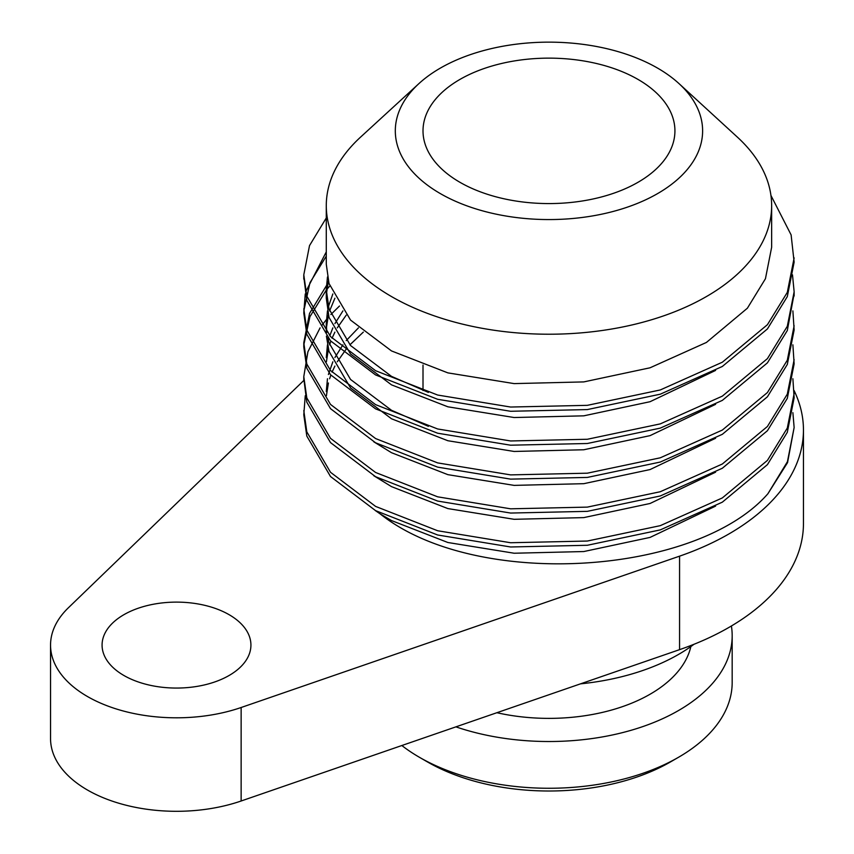 <?xml version="1.0" encoding="UTF-8"?>
<svg xmlns="http://www.w3.org/2000/svg" width="854" height="854" viewBox="0 0 854 854"><rect width="100%" height="100%" fill="white"/><g stroke="black" fill="none" stroke-linecap="round" stroke-linejoin="round"><path stroke-width="1.28" d="M440.312 193.58A153.656 88.709 0 0 0 644.823 200.188A153.656 88.709 0 0 0 678.983 83.585A153.656 88.709 0 0 0 657.612 68.128A153.656 88.709 0 0 0 418.94 83.585A153.656 88.709 0 0 0 440.312 193.58M678.983 83.585L737.408 137.152A222.68 128.57 180 0 1 771.642 205.654A222.68 128.57 180 0 1 634.18 324.435A222.68 128.57 180 0 1 391.506 296.562A222.68 128.57 180 0 1 326.281 205.654A222.68 128.57 180 0 1 360.527 137.152L418.94 83.585M715.588 506.123L650.054 537.412L583.794 551.545L514.129 553.232L447.87 542.503L391.506 520.556L380.254 513.969C475.422 589.826 695.999 575.98 767.906 493.74L787.548 462.633L794.135 427.512L787.431 461.683L767.906 493.74M771.642 205.654L771.642 247.286L765.44 278.735L747.378 308.209L706.429 342.443L650.054 367.786L583.794 381.909L514.129 383.606L447.87 372.878L391.506 350.93L350.546 320.079L329.025 283.517L326.281 264.238L326.281 205.654M428.398 392.413L391.506 376.368L350.546 345.528L329.025 308.967L326.281 289.687L327.466 276.974M715.588 370.422L650.054 401.711L583.794 415.834L514.129 417.531L447.87 406.803L391.506 384.855L350.546 354.004L329.025 317.442L326.281 298.163L326.281 289.687M428.398 426.338L391.506 410.294L350.546 379.454L329.025 342.892L327.744 337.714M715.588 404.348L650.054 435.636L583.794 449.759L514.129 451.456L447.87 440.728L391.506 418.78L350.546 387.929L329.025 351.378L326.399 336.134M715.588 438.273L650.054 469.561L583.794 483.684L514.129 485.382L447.87 474.653L391.506 452.705L373.742 441.774M715.588 472.198L650.054 503.486L583.794 517.609L514.129 519.307L447.87 508.578L391.506 486.631L373.742 475.699M326.409 293.936L328.406 281.222M326.847 332.43L326.281 323.613L327.466 310.899M328.406 306.661L332.846 293.947M326.409 327.861L328.406 315.147M329.601 310.909L334.907 298.195M326.281 357.538L327.466 344.824M328.406 340.586L328.833 338.963M329.783 335.782L332.846 327.872M334.907 323.634L342.913 310.909M326.409 361.786L328.406 349.072M329.601 344.835L330.861 341.194M332.046 338.205L334.907 332.121M337.255 327.883L346.233 315.147M326.281 391.463L327.466 378.749M328.406 374.511L332.846 361.808M334.907 357.559L342.913 344.835M346.233 340.597L358.434 327.861M326.409 395.712L328.406 382.998M329.601 378.76L330.861 375.119M332.046 372.13L334.907 366.046M337.255 361.808L346.233 349.072M349.916 344.835L363.324 332.099M678.514 757.284L670.422 761.96A171.761 99.171 180 0 1 427.512 761.96L419.41 757.284A183.215 105.779 0 0 0 678.514 757.284A183.215 105.779 0 0 0 732.177 682.485L732.177 635.739A183.215 105.779 180 0 1 639.849 727.587A183.215 105.779 180 0 1 455.908 726.861M690.865 646.553A143.141 82.635 180 0 1 496.889 712.716M731.398 625.993A183.215 105.779 180 0 1 732.177 635.739M229.128 614.699A74.426 42.978 0 0 0 148.02 605.39A74.426 42.978 0 0 0 102.074 645.09A74.426 42.978 0 0 0 123.873 675.471A74.426 42.978 0 0 0 204.981 684.791A74.426 42.978 0 0 0 250.927 645.09A74.426 42.978 0 0 0 229.128 614.699M638.034 79.433A125.965 72.718 0 0 0 500.764 63.676A125.965 72.718 0 0 0 423.008 130.854A125.965 72.718 0 0 0 459.9 182.276A125.965 72.718 0 0 0 597.17 198.043A125.965 72.718 0 0 0 674.927 130.854A125.965 72.718 0 0 0 638.034 79.433M693.982 644.29A183.215 105.779 180 0 1 580.539 683.84M303.885 380.382L68.395 607.77A125.965 72.718 0 0 0 50.546 645.09A125.965 72.718 0 0 0 114.361 708.34A125.965 72.718 0 0 0 241.138 707.507L679.57 556.157A254.492 146.931 0 0 0 803.454 430.042A254.492 146.931 0 0 0 794.081 390.534M375.119 510.393L380.254 513.969M50.546 645.09L50.546 738.582A125.965 72.718 0 0 0 114.361 801.842A125.965 72.718 0 0 0 241.138 800.999L679.57 649.648A254.492 146.931 0 0 0 803.454 523.545L803.454 430.042M427.512 761.96A171.761 99.171 180 0 1 427.502 761.96L419.41 757.284A183.215 105.779 0 0 1 401.839 745.521M770.938 195.438L791.114 234.903L794.135 262.125L787.303 296.616L767.415 328.939L722.324 366.473L660.27 394.196L587.317 409.578L510.607 411.276L437.654 399.288L375.6 374.949L330.509 340.821L306.81 300.394L303.821 276.974M794.113 293.936L787.303 330.541L767.415 362.865L722.324 400.398L660.27 428.121L587.317 443.504L510.607 445.201L437.654 433.213L375.6 408.874L330.509 374.746L306.81 334.32L303.789 313.012L305.252 293.936M303.821 310.899L309.938 282.749L326.281 256.136M792.886 310.899L794.135 329.975L787.303 364.466L767.415 396.8L722.324 434.323L660.27 462.046L587.317 477.429L510.607 479.126L437.654 467.138L375.6 442.799L330.509 408.671L306.81 368.245L303.789 346.937L303.789 342.7L309.543 313.397L326.399 285.684M303.821 344.824L309.938 316.674L326.281 290.061M326.847 289.389L329.783 286.026M792.886 344.824L794.135 363.9L787.303 398.391L767.415 430.726L722.324 468.248L660.27 495.971L587.317 511.354L510.607 513.051L437.654 501.063L375.6 476.724L330.509 442.596L306.81 402.17L303.821 378.749M792.886 378.749L794.135 397.825L787.303 432.316L767.415 464.651L722.324 502.173L660.27 529.896L587.317 545.279L510.607 546.976L437.654 534.988L375.6 510.649L330.509 476.521L306.81 436.095L303.789 414.788L305.252 395.712M794.135 257.887L787.303 292.378L767.415 324.701L722.324 362.224L660.27 389.958L587.317 405.34L510.607 407.038L437.654 395.039L375.6 370.711L330.509 336.572L306.81 296.157L303.789 274.849L309.511 245.621L326.281 217.973M792.501 274.849L794.135 291.812L787.303 326.303L767.415 358.627L722.324 396.149L660.27 423.883L587.317 439.266L510.607 440.963L437.654 428.975L375.6 404.636L330.509 370.508L306.81 330.082L303.789 308.774M305.7 291.822L326.281 251.898M794.135 325.737L787.303 360.228L767.415 392.552L722.324 430.074L660.27 457.808L587.317 473.191L510.607 474.888L437.654 462.9L375.6 438.561L330.509 404.433L306.81 364.007L303.789 342.7M327.733 284.104L328.833 282.855M794.135 359.662L787.303 394.153L767.415 426.477L722.324 464.01L660.27 491.733L587.317 507.116L510.607 508.813L437.654 496.825L375.6 472.486L330.509 438.358L306.81 397.932L303.789 376.625L307.91 351.795L320.09 327.883M321.595 325.758L326.399 319.609M327.733 318.03L328.833 316.781M330.861 314.55L339.486 306.02M794.135 393.587L787.303 428.078L767.415 460.402L722.324 497.935L660.27 525.658L587.317 541.041L510.607 542.738L437.654 530.75L375.6 506.411L330.509 472.283L306.81 431.857L303.789 410.55M792.886 412.674L794.135 427.512M241.138 707.507L241.138 800.999M679.57 556.157L679.57 649.648M326.281 323.613L326.281 331.758M423.008 365.053L423.008 390.502M303.789 279.087L303.789 274.849M794.135 296.05L794.135 291.812M303.789 380.863L303.789 376.625"/></g></svg>
